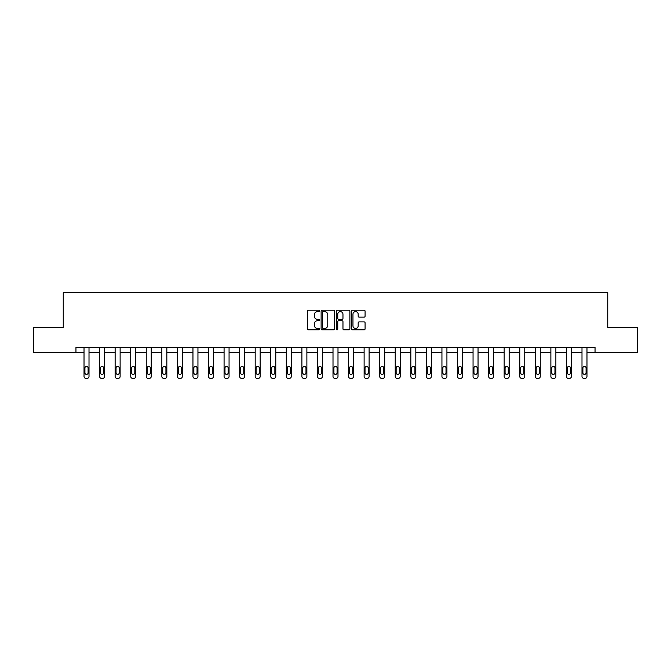 <?xml version="1.0" encoding="UTF-8"?>
<svg xmlns="http://www.w3.org/2000/svg" width="671" height="671" viewBox="0 0 671 671"><rect width="100%" height="100%" fill="white"/><g stroke="black" fill="none" stroke-linecap="round" stroke-linejoin="round"><path stroke-width="1.01" d="M319.539 310.925A0.688 0.688 0 0 0 318.851 310.237L308.45 310.237A0.981 0.981 0 0 0 307.469 311.218L307.469 328.84A0.981 0.981 0 0 0 308.45 329.822L318.851 329.822A0.688 0.688 0 0 0 319.539 329.134A0.688 0.688 0 0 0 318.851 328.446L317.509 328.446A3.137 3.137 0 0 1 314.372 325.318L314.372 323.85A3.137 3.137 0 0 1 317.509 320.713L318.851 320.713A0.688 0.688 0 0 0 319.539 320.025A0.688 0.688 0 0 0 318.851 319.346L317.509 319.346A3.137 3.137 0 0 1 314.372 316.209L314.372 314.741A3.137 3.137 0 0 1 317.509 311.604L318.851 311.604A0.688 0.688 0 0 0 319.539 310.925M364.118 317.14A0.981 0.981 0 0 0 365.091 316.158L365.091 311.218A0.981 0.981 0 0 0 364.118 310.237L352.56 310.237A0.981 0.981 0 0 0 351.579 311.218L351.579 328.84A0.981 0.981 0 0 0 352.56 329.822L364.118 329.822A0.981 0.981 0 0 0 365.091 328.84L365.091 322.868A0.981 0.981 0 0 0 364.118 321.887L359.17 321.887A0.981 0.981 0 0 0 358.188 322.868L358.188 325.829A2.617 2.617 0 0 1 355.571 328.446A2.617 2.617 0 0 1 352.954 325.829L352.954 314.229A2.617 2.617 0 0 1 355.571 311.604A2.617 2.617 0 0 1 358.188 314.229L358.188 316.158A0.981 0.981 0 0 0 359.17 317.14L364.118 317.14M75.949 352.451L33.55 352.451L33.55 327.507L63.275 327.507L63.275 292.598L607.725 292.598L607.725 327.507L637.45 327.507L637.45 352.451L595.051 352.451L595.051 347.461L75.949 347.461L75.949 352.451L84.026 352.451L84.026 376.406A1.996 1.996 0 0 0 86.022 378.402L87.02 378.402A1.996 1.996 0 0 0 89.008 376.406L89.008 352.451L99.585 352.451L99.585 376.406A1.996 1.996 0 0 0 101.581 378.402L102.579 378.402A1.996 1.996 0 0 0 104.575 376.406L104.575 352.451L115.144 352.451L115.144 376.406A1.996 1.996 0 0 0 117.14 378.402L118.138 378.402A1.996 1.996 0 0 0 120.134 376.406L120.134 352.451L130.711 352.451L130.711 376.406A1.996 1.996 0 0 0 132.707 378.402L133.705 378.402A1.996 1.996 0 0 0 135.693 376.406L135.693 352.451L146.27 352.451L146.27 376.406A1.996 1.996 0 0 0 148.266 378.402L149.264 378.402A1.996 1.996 0 0 0 151.26 376.406L151.26 352.451L161.828 352.451L161.828 376.406A1.996 1.996 0 0 0 163.825 378.402L164.823 378.402A1.996 1.996 0 0 0 166.819 376.406L166.819 352.451L177.396 352.451L177.396 376.406A1.996 1.996 0 0 0 179.392 378.402L180.382 378.402A1.996 1.996 0 0 0 182.378 376.406L182.378 352.451L192.954 352.451L192.954 376.406A1.996 1.996 0 0 0 194.951 378.402L195.949 378.402A1.996 1.996 0 0 0 197.945 376.406L197.945 352.451L208.513 352.451L208.513 376.406A1.996 1.996 0 0 0 210.509 378.402L211.508 378.402A1.996 1.996 0 0 0 213.504 376.406L213.504 352.451L224.08 352.451L224.08 376.406A1.996 1.996 0 0 0 226.068 378.402L227.066 378.402A1.996 1.996 0 0 0 229.063 376.406L229.063 352.451L239.639 352.451L239.639 376.406A1.996 1.996 0 0 0 241.635 378.402L242.634 378.402A1.996 1.996 0 0 0 244.63 376.406L244.63 352.451L255.198 352.451L255.198 376.406A1.996 1.996 0 0 0 257.194 378.402L258.192 378.402A1.996 1.996 0 0 0 260.189 376.406L260.189 352.451L270.757 352.451L270.757 376.406A1.996 1.996 0 0 0 272.753 378.402L273.751 378.402A1.996 1.996 0 0 0 275.747 376.406L275.747 352.451L286.324 352.451L286.324 376.406A1.996 1.996 0 0 0 288.32 378.402L289.318 378.402A1.996 1.996 0 0 0 291.306 376.406L291.306 352.451L301.883 352.451L301.883 376.406A1.996 1.996 0 0 0 303.879 378.402L304.877 378.402A1.996 1.996 0 0 0 306.873 376.406L306.873 352.451L317.442 352.451L317.442 376.406A1.996 1.996 0 0 0 319.438 378.402L320.436 378.402A1.996 1.996 0 0 0 322.432 376.406L322.432 352.451L333.009 352.451L333.009 376.406A1.996 1.996 0 0 0 335.005 378.402L335.995 378.402A1.996 1.996 0 0 0 337.991 376.406L337.991 352.451L348.568 352.451L348.568 376.406A1.996 1.996 0 0 0 350.564 378.402L351.562 378.402A1.996 1.996 0 0 0 353.558 376.406L353.558 352.451L364.127 352.451L364.127 376.406A1.996 1.996 0 0 0 366.123 378.402L367.121 378.402A1.996 1.996 0 0 0 369.117 376.406L369.117 352.451L379.694 352.451L379.694 376.406A1.996 1.996 0 0 0 381.682 378.402L382.68 378.402A1.996 1.996 0 0 0 384.676 376.406L384.676 352.451L395.253 352.451L395.253 376.406A1.996 1.996 0 0 0 397.249 378.402L398.247 378.402A1.996 1.996 0 0 0 400.243 376.406L400.243 352.451L410.811 352.451L410.811 376.406A1.996 1.996 0 0 0 412.808 378.402L413.806 378.402A1.996 1.996 0 0 0 415.802 376.406L415.802 352.451L426.37 352.451L426.37 376.406A1.996 1.996 0 0 0 428.366 378.402L429.365 378.402A1.996 1.996 0 0 0 431.361 376.406L431.361 352.451L441.937 352.451L441.937 376.406A1.996 1.996 0 0 0 443.934 378.402L444.932 378.402A1.996 1.996 0 0 0 446.92 376.406L446.92 352.451L457.496 352.451L457.496 376.406A1.996 1.996 0 0 0 459.492 378.402L460.491 378.402A1.996 1.996 0 0 0 462.487 376.406L462.487 352.451L473.055 352.451L473.055 376.406A1.996 1.996 0 0 0 475.051 378.402L476.049 378.402A1.996 1.996 0 0 0 478.046 376.406L478.046 352.451L488.622 352.451L488.622 376.406A1.996 1.996 0 0 0 490.618 378.402L491.608 378.402A1.996 1.996 0 0 0 493.604 376.406L493.604 352.451L504.181 352.451L504.181 376.406A1.996 1.996 0 0 0 506.177 378.402L507.175 378.402A1.996 1.996 0 0 0 509.172 376.406L509.172 352.451L519.74 352.451L519.74 376.406A1.996 1.996 0 0 0 521.736 378.402L522.734 378.402A1.996 1.996 0 0 0 524.73 376.406L524.73 352.451L535.307 352.451L535.307 376.406A1.996 1.996 0 0 0 537.295 378.402L538.293 378.402A1.996 1.996 0 0 0 540.289 376.406L540.289 352.451L550.866 352.451L550.866 376.406A1.996 1.996 0 0 0 552.862 378.402L553.86 378.402A1.996 1.996 0 0 0 555.856 376.406L555.856 352.451L566.425 352.451L566.425 376.406A1.996 1.996 0 0 0 568.421 378.402L569.419 378.402A1.996 1.996 0 0 0 571.415 376.406L571.415 352.451L581.992 352.451L581.992 376.406A1.996 1.996 0 0 0 583.98 378.402L584.978 378.402A1.996 1.996 0 0 0 586.974 376.406L586.974 352.451L595.051 352.451M334.644 311.218A0.981 0.981 0 0 0 333.663 310.237L322.114 310.237A0.981 0.981 0 0 0 321.132 311.218L321.132 328.84A0.981 0.981 0 0 0 322.114 329.822L333.663 329.822A0.981 0.981 0 0 0 334.644 328.84L334.644 311.218M337.337 310.237L348.886 310.237A0.981 0.981 0 0 1 349.868 311.218L349.868 328.84A0.981 0.981 0 0 1 348.886 329.822L343.946 329.822A0.981 0.981 0 0 1 342.965 328.84L342.965 321.694A0.981 0.981 0 0 0 341.984 320.713L338.704 320.713A0.981 0.981 0 0 0 337.731 321.694L337.731 329.134A0.688 0.688 0 0 1 337.043 329.822A0.688 0.688 0 0 1 336.356 329.134L336.356 311.218A0.981 0.981 0 0 1 337.337 310.237M323.187 311.604A0.688 0.688 0 0 0 322.499 312.292L322.499 327.767A0.688 0.688 0 0 0 323.187 328.446L324.605 328.446A3.137 3.137 0 0 0 327.742 325.318L327.742 314.741A3.137 3.137 0 0 0 324.605 311.604L323.187 311.604M342.965 314.28A2.617 2.617 0 0 0 340.348 311.654A2.617 2.617 0 0 0 337.731 314.28L337.731 318.364A0.981 0.981 0 0 0 338.704 319.346L341.984 319.346A0.981 0.981 0 0 0 342.965 318.364L342.965 314.28M89.008 347.461L89.008 376.406M84.026 347.461L84.026 376.406M88.111 372.816A1.594 1.594 0 0 1 86.517 374.41A1.594 1.594 0 0 1 84.923 372.816L84.923 368.027A1.594 1.594 0 0 1 86.517 366.433A1.594 1.594 0 0 1 88.111 368.027L88.111 372.816M86.022 378.402L87.02 378.402M104.575 347.461L104.575 376.406M99.585 347.461L99.585 376.406M103.678 372.816A1.594 1.594 0 0 1 102.076 374.41A1.594 1.594 0 0 1 100.482 372.816L100.482 368.027A1.594 1.594 0 0 1 102.076 366.433A1.594 1.594 0 0 1 103.678 368.027L103.678 372.816M101.581 378.402L102.579 378.402M120.134 347.461L120.134 376.406M115.144 347.461L115.144 376.406M119.237 372.816A1.594 1.594 0 0 1 117.643 374.41A1.594 1.594 0 0 1 116.041 372.816L116.041 368.027A1.594 1.594 0 0 1 117.643 366.433A1.594 1.594 0 0 1 119.237 368.027L119.237 372.816M117.14 378.402L118.138 378.402M135.693 347.461L135.693 376.406M130.711 347.461L130.711 376.406M134.796 372.816A1.594 1.594 0 0 1 133.202 374.41A1.594 1.594 0 0 1 131.608 372.816L131.608 368.027A1.594 1.594 0 0 1 133.202 366.433A1.594 1.594 0 0 1 134.796 368.027L134.796 372.816M132.707 378.402L133.705 378.402M151.26 347.461L151.26 376.406M146.27 347.461L146.27 376.406M150.363 372.816A1.594 1.594 0 0 1 148.761 374.41A1.594 1.594 0 0 1 147.167 372.816L147.167 368.027A1.594 1.594 0 0 1 148.761 366.433A1.594 1.594 0 0 1 150.363 368.027L150.363 372.816M148.266 378.402L149.264 378.402M166.819 347.461L166.819 376.406M161.828 347.461L161.828 376.406M165.922 372.816A1.594 1.594 0 0 1 164.328 374.41A1.594 1.594 0 0 1 162.726 372.816L162.726 368.027A1.594 1.594 0 0 1 164.328 366.433A1.594 1.594 0 0 1 165.922 368.027L165.922 372.816M163.825 378.402L164.823 378.402M182.378 347.461L182.378 376.406M177.396 347.461L177.396 376.406M181.48 372.816A1.594 1.594 0 0 1 179.887 374.41A1.594 1.594 0 0 1 178.293 372.816L178.293 368.027A1.594 1.594 0 0 1 179.887 366.433A1.594 1.594 0 0 1 181.48 368.027L181.48 372.816M179.392 378.402L180.382 378.402M197.945 347.461L197.945 376.406M192.954 347.461L192.954 376.406M197.048 372.816A1.594 1.594 0 0 1 195.446 374.41A1.594 1.594 0 0 1 193.852 372.816L193.852 368.027A1.594 1.594 0 0 1 195.446 366.433A1.594 1.594 0 0 1 197.048 368.027L197.048 372.816M194.951 378.402L195.949 378.402M213.504 347.461L213.504 376.406M208.513 347.461L208.513 376.406M212.606 372.816A1.594 1.594 0 0 1 211.013 374.41A1.594 1.594 0 0 1 209.411 372.816L209.411 368.027A1.594 1.594 0 0 1 211.013 366.433A1.594 1.594 0 0 1 212.606 368.027L212.606 372.816M210.509 378.402L211.508 378.402M229.063 347.461L229.063 376.406M224.08 347.461L224.08 376.406M228.165 372.816A1.594 1.594 0 0 1 226.572 374.41A1.594 1.594 0 0 1 224.978 372.816L224.978 368.027A1.594 1.594 0 0 1 226.572 366.433A1.594 1.594 0 0 1 228.165 368.027L228.165 372.816M226.068 378.402L227.066 378.402M244.63 347.461L244.63 376.406M239.639 347.461L239.639 376.406M243.724 372.816A1.594 1.594 0 0 1 242.13 374.41A1.594 1.594 0 0 1 240.537 372.816L240.537 368.027A1.594 1.594 0 0 1 242.13 366.433A1.594 1.594 0 0 1 243.724 368.027L243.724 372.816M241.635 378.402L242.634 378.402M260.189 347.461L260.189 376.406M255.198 347.461L255.198 376.406M259.291 372.816A1.594 1.594 0 0 1 257.689 374.41A1.594 1.594 0 0 1 256.096 372.816L256.096 368.027A1.594 1.594 0 0 1 257.689 366.433A1.594 1.594 0 0 1 259.291 368.027L259.291 372.816M257.194 378.402L258.192 378.402M275.747 347.461L275.747 376.406M270.757 347.461L270.757 376.406M274.85 372.816A1.594 1.594 0 0 1 273.256 374.41A1.594 1.594 0 0 1 271.663 372.816L271.663 368.027A1.594 1.594 0 0 1 273.256 366.433A1.594 1.594 0 0 1 274.85 368.027L274.85 372.816M272.753 378.402L273.751 378.402M291.306 347.461L291.306 376.406M286.324 347.461L286.324 376.406M290.409 372.816A1.594 1.594 0 0 1 288.815 374.41A1.594 1.594 0 0 1 287.222 372.816L287.222 368.027A1.594 1.594 0 0 1 288.815 366.433A1.594 1.594 0 0 1 290.409 368.027L290.409 372.816M288.32 378.402L289.318 378.402M306.873 347.461L306.873 376.406M301.883 347.461L301.883 376.406M305.976 372.816A1.594 1.594 0 0 1 304.374 374.41A1.594 1.594 0 0 1 302.78 372.816L302.78 368.027A1.594 1.594 0 0 1 304.374 366.433A1.594 1.594 0 0 1 305.976 368.027L305.976 372.816M303.879 378.402L304.877 378.402M322.432 347.461L322.432 376.406M317.442 347.461L317.442 376.406M321.535 372.816A1.594 1.594 0 0 1 319.941 374.41A1.594 1.594 0 0 1 318.339 372.816L318.339 368.027A1.594 1.594 0 0 1 319.941 366.433A1.594 1.594 0 0 1 321.535 368.027L321.535 372.816M319.438 378.402L320.436 378.402M337.991 347.461L337.991 376.406M333.009 347.461L333.009 376.406M337.094 372.816A1.594 1.594 0 0 1 335.5 374.41A1.594 1.594 0 0 1 333.906 372.816L333.906 368.027A1.594 1.594 0 0 1 335.5 366.433A1.594 1.594 0 0 1 337.094 368.027L337.094 372.816M335.005 378.402L335.995 378.402M353.558 347.461L353.558 376.406M348.568 347.461L348.568 376.406M352.661 372.816A1.594 1.594 0 0 1 351.059 374.41A1.594 1.594 0 0 1 349.465 372.816L349.465 368.027A1.594 1.594 0 0 1 351.059 366.433A1.594 1.594 0 0 1 352.661 368.027L352.661 372.816M350.564 378.402L351.562 378.402M369.117 347.461L369.117 376.406M364.127 347.461L364.127 376.406M368.22 372.816A1.594 1.594 0 0 1 366.626 374.41A1.594 1.594 0 0 1 365.024 372.816L365.024 368.027A1.594 1.594 0 0 1 366.626 366.433A1.594 1.594 0 0 1 368.22 368.027L368.22 372.816M366.123 378.402L367.121 378.402M384.676 347.461L384.676 376.406M379.694 347.461L379.694 376.406M383.778 372.816A1.594 1.594 0 0 1 382.185 374.41A1.594 1.594 0 0 1 380.591 372.816L380.591 368.027A1.594 1.594 0 0 1 382.185 366.433A1.594 1.594 0 0 1 383.778 368.027L383.778 372.816M381.682 378.402L382.68 378.402M400.243 347.461L400.243 376.406M395.253 347.461L395.253 376.406M399.337 372.816A1.594 1.594 0 0 1 397.744 374.41A1.594 1.594 0 0 1 396.15 372.816L396.15 368.027A1.594 1.594 0 0 1 397.744 366.433A1.594 1.594 0 0 1 399.337 368.027L399.337 372.816M397.249 378.402L398.247 378.402M415.802 347.461L415.802 376.406M410.811 347.461L410.811 376.406M414.904 372.816A1.594 1.594 0 0 1 413.311 374.41A1.594 1.594 0 0 1 411.709 372.816L411.709 368.027A1.594 1.594 0 0 1 413.311 366.433A1.594 1.594 0 0 1 414.904 368.027L414.904 372.816M412.808 378.402L413.806 378.402M431.361 347.461L431.361 376.406M426.37 347.461L426.37 376.406M430.463 372.816A1.594 1.594 0 0 1 428.87 374.41A1.594 1.594 0 0 1 427.276 372.816L427.276 368.027A1.594 1.594 0 0 1 428.87 366.433A1.594 1.594 0 0 1 430.463 368.027L430.463 372.816M428.366 378.402L429.365 378.402M446.92 347.461L446.92 376.406M441.937 347.461L441.937 376.406M446.022 372.816A1.594 1.594 0 0 1 444.428 374.41A1.594 1.594 0 0 1 442.835 372.816L442.835 368.027A1.594 1.594 0 0 1 444.428 366.433A1.594 1.594 0 0 1 446.022 368.027L446.022 372.816M443.934 378.402L444.932 378.402M462.487 347.461L462.487 376.406M457.496 347.461L457.496 376.406M461.589 372.816A1.594 1.594 0 0 1 459.987 374.41A1.594 1.594 0 0 1 458.394 372.816L458.394 368.027A1.594 1.594 0 0 1 459.987 366.433A1.594 1.594 0 0 1 461.589 368.027L461.589 372.816M459.492 378.402L460.491 378.402M478.046 347.461L478.046 376.406M473.055 347.461L473.055 376.406M477.148 372.816A1.594 1.594 0 0 1 475.554 374.41A1.594 1.594 0 0 1 473.952 372.816L473.952 368.027A1.594 1.594 0 0 1 475.554 366.433A1.594 1.594 0 0 1 477.148 368.027L477.148 372.816M475.051 378.402L476.049 378.402M493.604 347.461L493.604 376.406M488.622 347.461L488.622 376.406M492.707 372.816A1.594 1.594 0 0 1 491.113 374.41A1.594 1.594 0 0 1 489.52 372.816L489.52 368.027A1.594 1.594 0 0 1 491.113 366.433A1.594 1.594 0 0 1 492.707 368.027L492.707 372.816M490.618 378.402L491.608 378.402M509.172 347.461L509.172 376.406M504.181 347.461L504.181 376.406M508.274 372.816A1.594 1.594 0 0 1 506.672 374.41A1.594 1.594 0 0 1 505.078 372.816L505.078 368.027A1.594 1.594 0 0 1 506.672 366.433A1.594 1.594 0 0 1 508.274 368.027L508.274 372.816M506.177 378.402L507.175 378.402M524.73 347.461L524.73 376.406M519.74 347.461L519.74 376.406M523.833 372.816A1.594 1.594 0 0 1 522.239 374.41A1.594 1.594 0 0 1 520.637 372.816L520.637 368.027A1.594 1.594 0 0 1 522.239 366.433A1.594 1.594 0 0 1 523.833 368.027L523.833 372.816M521.736 378.402L522.734 378.402M540.289 347.461L540.289 376.406M535.307 347.461L535.307 376.406M539.392 372.816A1.594 1.594 0 0 1 537.798 374.41A1.594 1.594 0 0 1 536.204 372.816L536.204 368.027A1.594 1.594 0 0 1 537.798 366.433A1.594 1.594 0 0 1 539.392 368.027L539.392 372.816M537.295 378.402L538.293 378.402M555.856 347.461L555.856 376.406M550.866 347.461L550.866 376.406M554.959 372.816A1.594 1.594 0 0 1 553.357 374.41A1.594 1.594 0 0 1 551.763 372.816L551.763 368.027A1.594 1.594 0 0 1 553.357 366.433A1.594 1.594 0 0 1 554.959 368.027L554.959 372.816M552.862 378.402L553.86 378.402M571.415 347.461L571.415 376.406M566.425 347.461L566.425 376.406M570.518 372.816A1.594 1.594 0 0 1 568.924 374.41A1.594 1.594 0 0 1 567.322 372.816L567.322 368.027A1.594 1.594 0 0 1 568.924 366.433A1.594 1.594 0 0 1 570.518 368.027L570.518 372.816M568.421 378.402L569.419 378.402M586.974 347.461L586.974 376.406M581.992 347.461L581.992 376.406M586.077 372.816A1.594 1.594 0 0 1 584.483 374.41A1.594 1.594 0 0 1 582.889 372.816L582.889 368.027A1.594 1.594 0 0 1 584.483 366.433A1.594 1.594 0 0 1 586.077 368.027L586.077 372.816M583.98 378.402L584.978 378.402"/></g></svg>
